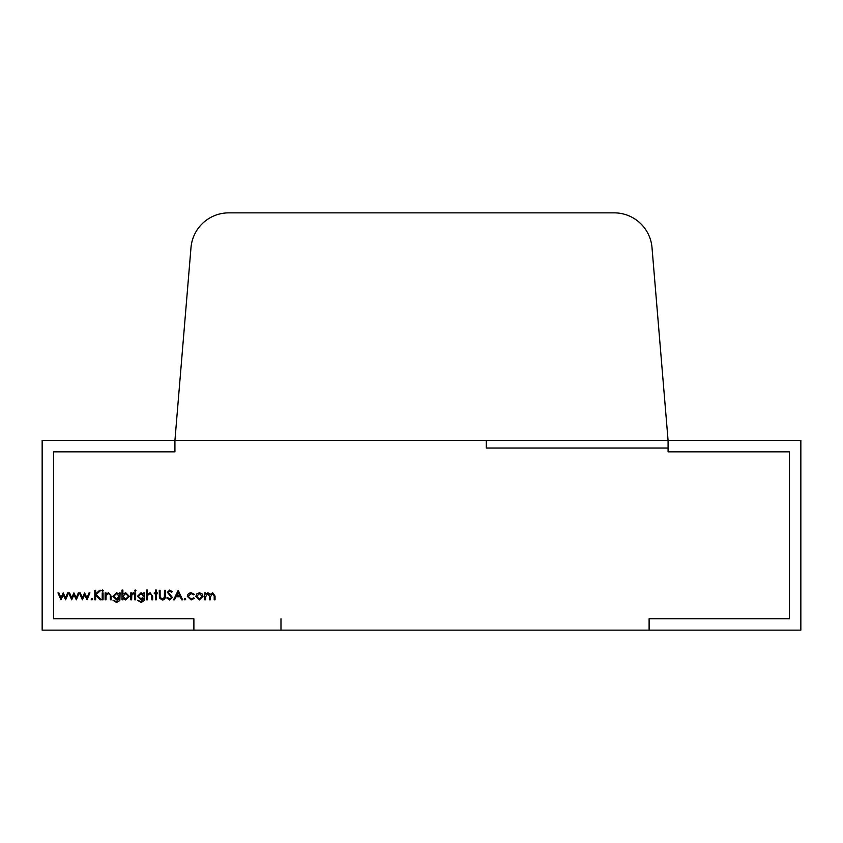 <?xml version="1.0" encoding="UTF-8"?>
<svg xmlns="http://www.w3.org/2000/svg" width="843" height="843" viewBox="0 0 843 843"><rect width="100%" height="100%" fill="white"/><g stroke="black" fill="none" stroke-linecap="round" stroke-linejoin="round"><path stroke-width="1.26" d="M652.008 247.642L668.077 440.467L668.077 451.848L789.47 451.848L789.47 618.762L649.11 618.762L649.11 630.142L800.85 630.142L800.85 440.467L486.306 440.467L486.306 448.054L668.077 448.054L668.077 440.467L668.077 451.848L789.47 451.848L789.47 618.762L649.11 618.762L649.11 630.142L42.15 630.142L42.15 440.467L174.922 440.467L190.992 247.642A37.935 37.935 0 0 1 228.79 212.857L614.21 212.857A37.935 37.935 0 0 1 652.008 247.642M174.922 440.467L668.077 440.467L174.922 440.467L174.922 451.848L53.53 451.848L53.53 618.762L193.89 618.762L193.89 630.142L193.89 618.762L53.53 618.762L53.53 451.848L174.922 451.848L174.922 440.467M280.982 618.762L280.982 630.142M195.839 596.349L196.788 593.894L199.422 592.745L202.057 593.883L203.005 596.349L199.422 599.921L195.839 596.349M184.954 599.921L184.164 599.131L184.954 598.34L185.745 599.131L184.954 599.921M172.372 597.476L169.664 600.037L166.777 597.961L167.578 597.487L169.664 599.067L171.519 597.455L167.388 592.281L169.717 590.068L172.246 591.67L171.477 592.26L169.622 591.038L168.231 592.239L172.372 597.476M154.248 592.861L155.47 592.861L155.47 590.068L156.324 590.068L156.324 592.861L157.536 592.861L157.536 593.714L156.324 593.714L156.324 599.794L155.47 599.794L155.47 593.714L154.248 593.714L154.248 592.861M141.055 592.745L143.795 594.073L143.795 592.861L144.648 592.861L144.395 600.49L141.139 602.471L137.599 600.279L141.055 601.617L143.795 598.467L141.023 599.794L137.472 596.307L141.055 592.745M135.217 591.407L134.437 590.68L135.217 589.942L136.018 590.68L135.217 591.407M122.888 598.509L122.888 599.794L122.035 599.794L122.035 590.068L122.888 590.068L122.888 594.125L125.712 592.745L129.327 596.338L125.681 599.921L122.888 598.509M105.986 599.794L105.133 599.794L105.133 592.861L105.986 592.861L105.986 594.115L108.621 592.745L111.213 596.254L111.213 599.794L110.359 599.794L110.264 594.958L108.473 593.598L106.113 595.432L105.986 599.794M102.635 591.407L101.845 590.68L102.635 589.942L103.426 590.68L102.635 591.407M91.94 599.921L91.149 599.131L91.94 598.34L92.73 599.131L91.94 599.921M71.687 599.794L68.652 592.861L69.569 592.861L71.634 597.845L73.899 592.861L76.26 597.845L78.336 592.861L79.231 592.861L76.334 599.794L73.942 594.81L71.687 599.794M60.981 599.794L57.956 592.861L58.873 592.861L60.938 597.845L63.193 592.861L65.554 597.845L67.64 592.861L68.536 592.861L65.638 599.794L63.246 594.81L60.981 599.794M82.382 599.794L79.358 592.861L80.264 592.861L82.329 597.845L84.595 592.861L86.955 597.845L89.042 592.861L89.938 592.861L87.04 599.794L84.648 594.81L82.382 599.794M95.649 599.794L94.795 599.794L94.795 590.311L95.649 590.311L95.649 593.925L99.6 590.311L100.812 590.311L96.155 594.568L101.181 599.794L100.043 599.794L95.649 595.221L95.649 599.794M103.067 599.794L102.214 599.794L102.214 592.861L103.067 592.861L103.067 599.794M116.492 592.745L119.232 594.073L119.232 592.861L120.085 592.861L119.832 600.49L116.576 602.471L113.036 600.279L116.492 601.617L119.232 598.467L116.471 599.794L112.909 596.307L116.492 592.745M131.634 599.794L130.791 599.794L130.791 592.861L131.634 592.861L131.634 593.883L133.331 592.745L134.069 592.977L133.605 593.714L131.793 595.084L131.634 599.794M135.649 599.794L134.796 599.794L134.796 592.861L135.649 592.861L135.649 599.794M147.441 599.794L146.598 599.794L146.598 590.068L147.441 590.068L147.441 594.178L150.086 592.745L152.667 596.254L152.667 599.794L151.824 599.794L151.719 594.958L149.928 593.598L147.578 595.432L147.441 599.794M159.411 598.035L159.243 590.311L160.086 590.311L160.128 597.255L162.32 599.067L164.364 597.466L164.469 590.311L165.312 590.311L165.312 596.043C165.502 598.34 164.522 599.668 162.372 600.037L159.411 598.035M173.584 599.794L178.21 590.311L182.583 599.794L181.656 599.794L180.254 596.76L175.955 596.76L174.512 599.794L173.584 599.794M187.325 596.391C187.578 594.094 188.874 592.882 191.203 592.745L194.375 594.368L193.669 594.81L191.14 593.598L188.179 596.307L191.15 599.067L193.669 597.845L194.375 598.319L191.129 599.921L187.325 596.391M205.566 599.794L204.712 599.794L204.712 592.861L205.566 592.861L205.566 594.073L207.947 592.745L210.16 594.42L212.699 592.745L215.049 596.043L215.049 599.794L214.196 599.794L214.196 596.033L212.552 593.598L210.307 597.097L210.307 599.794L209.454 599.794L209.454 596.275L207.799 593.598L205.566 596.876L205.566 599.794M119.232 596.296L116.566 593.598L113.763 596.338L116.513 598.941L119.232 596.296M122.888 596.317L125.681 599.067L128.473 596.338L125.691 593.598L122.888 596.317M143.795 596.296L141.118 593.598L138.326 596.338L141.066 598.941L143.795 596.296M179.812 595.78L178.136 592.155L176.419 595.78L179.812 595.78M202.162 596.349L199.422 593.598L196.682 596.349L199.422 599.067L202.162 596.349"/></g></svg>
